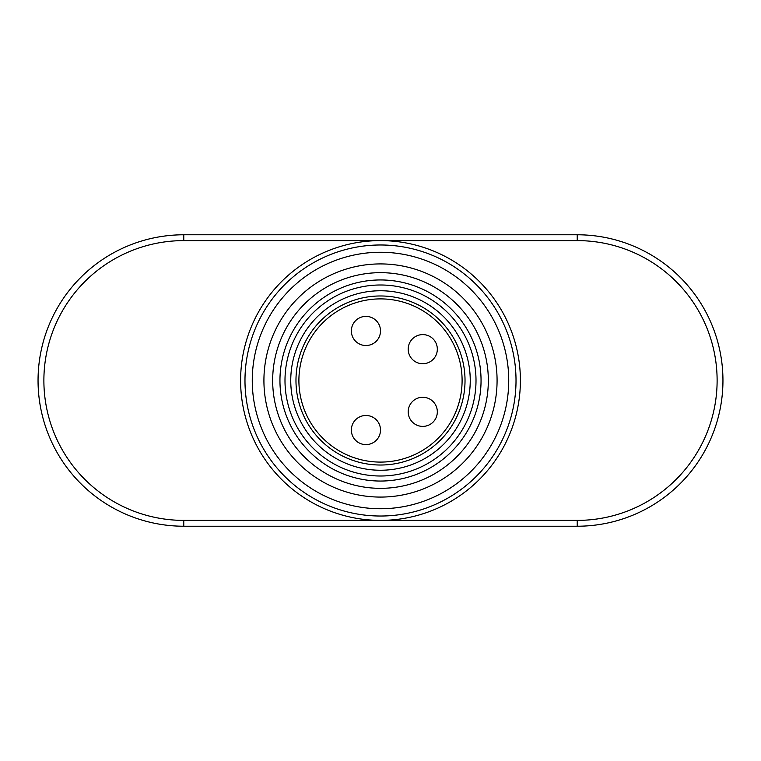 <?xml version="1.0" encoding="UTF-8"?>
<svg xmlns="http://www.w3.org/2000/svg" width="761" height="761" viewBox="0 0 761 761"><rect width="100%" height="100%" fill="white"/><g stroke="black" fill="none" stroke-linecap="round" stroke-linejoin="round"><path stroke-width="1.14" d="M183.772 520.391L577.228 520.391A139.891 139.891 0 0 0 717.119 380.5A139.891 139.891 0 0 0 577.228 240.609L183.772 240.609A139.891 139.891 0 0 0 43.881 380.5A139.891 139.891 0 0 0 183.772 520.391L183.772 526.222A145.722 145.722 0 0 1 38.05 380.5A145.722 145.722 0 0 1 183.772 234.778L577.228 234.778A145.722 145.722 0 0 1 722.95 380.5A145.722 145.722 0 0 1 577.228 526.222L183.772 526.222A145.722 145.722 0 0 1 38.05 380.5A145.722 145.722 0 0 1 183.772 234.778L183.772 240.609L205.632 240.609M577.228 240.609L577.228 234.778A145.722 145.722 0 0 1 722.95 380.5A145.722 145.722 0 0 1 577.228 526.222L577.228 520.391L555.368 520.391M437.328 411.834A14.573 14.573 0 0 0 415.477 399.211A14.573 14.573 0 0 0 415.477 424.448A14.573 14.573 0 0 0 437.328 411.834M365.927 316.386A14.573 14.573 0 0 0 353.304 338.236A14.573 14.573 0 0 0 378.55 338.236A14.573 14.573 0 0 0 365.927 316.386M437.328 349.166A14.573 14.573 0 0 0 415.477 336.552A14.573 14.573 0 0 0 415.477 361.789A14.573 14.573 0 0 0 437.328 349.166M365.927 444.614A14.573 14.573 0 0 0 378.55 422.764A14.573 14.573 0 0 0 353.304 422.764A14.573 14.573 0 0 0 365.927 444.614M380.5 465.019A84.519 84.519 0 0 1 307.301 338.236A84.519 84.519 0 0 1 453.699 338.236A84.519 84.519 0 0 1 380.5 465.019M380.5 481.047A100.547 100.547 0 0 1 293.423 330.226A100.547 100.547 0 0 1 467.577 330.226A100.547 100.547 0 0 1 380.5 481.047M380.5 508.738A128.238 128.238 0 0 1 269.442 316.386A128.238 128.238 0 0 1 491.558 316.386A128.238 128.238 0 0 1 380.5 508.738M380.5 520.391A139.891 139.891 0 0 1 259.349 310.555A139.891 139.891 0 0 1 501.651 310.555A139.891 139.891 0 0 1 380.5 520.391M380.5 488.334A107.834 107.834 0 0 1 287.116 326.583A107.834 107.834 0 0 1 473.884 326.583A107.834 107.834 0 0 1 380.5 488.334M380.5 497.076A116.576 116.576 0 0 1 279.544 322.207A116.576 116.576 0 0 1 481.456 322.207A116.576 116.576 0 0 1 380.5 497.076M380.5 516.025A135.525 135.525 0 0 0 497.865 312.742A135.525 135.525 0 0 0 263.135 312.742A135.525 135.525 0 0 0 380.5 516.025M380.5 298.892A81.608 81.608 0 0 0 309.832 421.299A81.608 81.608 0 0 0 451.168 421.299A81.608 81.608 0 0 0 380.5 298.892M380.5 470.25A89.75 89.75 0 0 1 302.773 335.63A89.75 89.75 0 0 1 458.227 335.63A89.75 89.75 0 0 1 380.5 470.25M380.5 476.005A95.506 95.506 0 0 1 297.789 332.747A95.506 95.506 0 0 1 463.211 332.747A95.506 95.506 0 0 1 380.5 476.005"/></g></svg>
